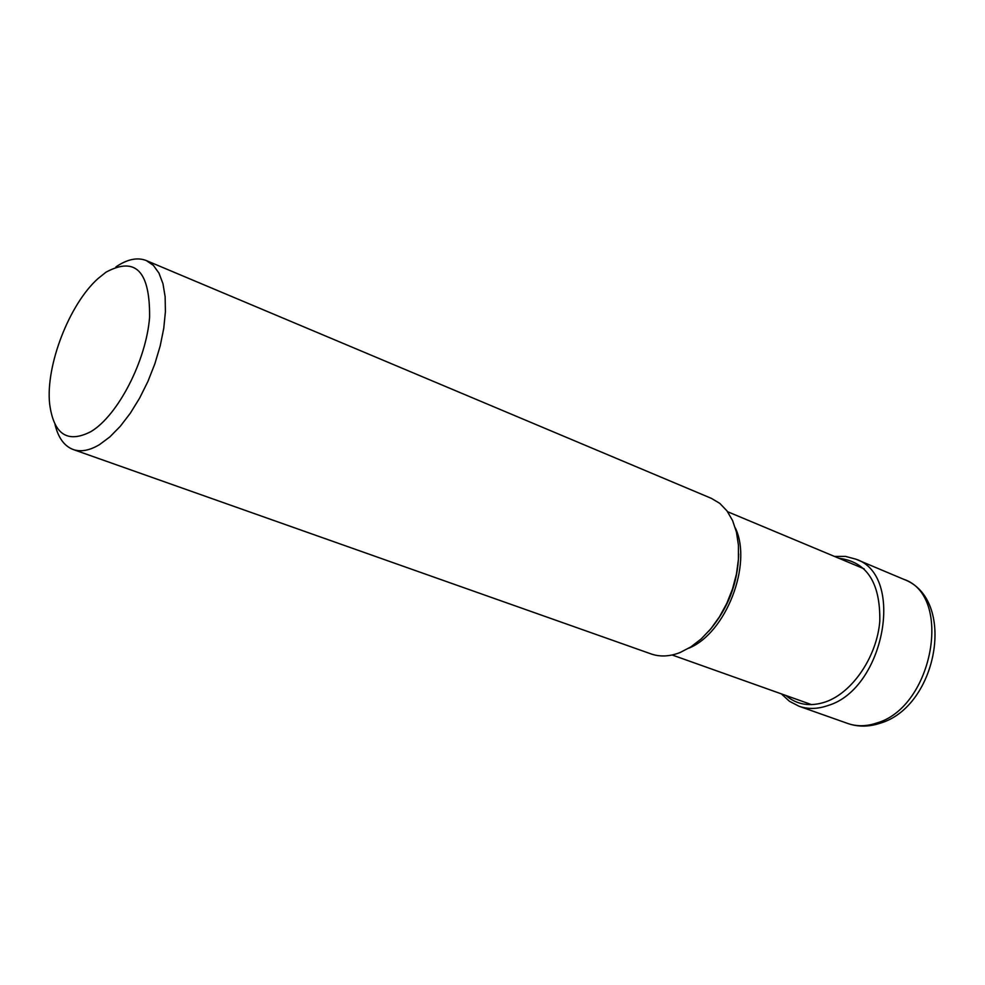 <?xml version="1.0" encoding="UTF-8"?>
<svg xmlns="http://www.w3.org/2000/svg" width="985" height="985" viewBox="0 0 985 985"><rect width="100%" height="100%" fill="white"/><g stroke="black" fill="none" stroke-linecap="round" stroke-linejoin="round"><path stroke-width="1.48" d="M55 424.424C58.226 437.771 64.296 446.143 73.185 449.517C80.844 452.152 89.623 450.527 99.534 444.604L109.889 436.884L120.269 426.32L130.291 413.257L139.611 398.137L147.898 381.478L154.83 363.896L160.173 345.994L163.744 328.436L165.406 311.814L165.135 296.744L162.968 283.705L158.979 273.128L153.352 265.347L146.285 260.557C137.432 257.073 127.324 259.178 115.947 266.886M90.989 431.578C117.954 415.436 146.162 360.805 149.585 317.416C150.102 271.244 135.548 256.174 105.937 272.217L98.057 278.546C69.332 304.082 45.556 365.534 49.619 403.764C53.67 434.422 67.448 443.693 90.989 431.578M146.285 260.557L711.404 498.373L719.813 503.397L726.955 510.858L732.569 520.523L736.448 532.085L738.43 545.173L738.43 559.345L736.448 574.107L732.52 588.944L726.807 603.337L719.493 616.77L710.838 628.787L701.16 638.957L690.805 646.948L680.13 652.513C669.751 656.564 660.11 657.044 651.208 653.966L73.185 449.517M785.833 695.472C797.037 704.928 810.384 707.033 825.861 701.812C852.739 692.32 876.945 656.429 879.802 621.227C880.442 582.738 866.812 561.758 838.912 558.273M781.351 693.871L789.465 701.308L799.007 706.233C808.045 709.372 817.747 709.126 828.089 705.494C884.518 688.86 905.387 575.166 855.903 559.172L845.524 556.402L834.529 556.439M855.903 559.172L903.602 579.254C953.209 595.408 933.189 707.008 876.884 722.965C866.566 726.462 856.876 726.647 847.802 723.495L799.007 706.233M688.786 648.204C726.043 633.183 752.774 564.097 735.327 527.911M738.602 556.045C737.445 583.785 727.952 608.311 710.148 629.612M903.602 579.254C957.026 598.769 937.671 706.627 880.097 723.236C868.905 726.955 858.132 727.041 847.802 723.495M738.664 553.964C737.913 583.268 727.952 609.013 708.781 631.188M672.139 654.988L811.615 704.644M727.57 511.707L864.153 568.837"/></g></svg>
